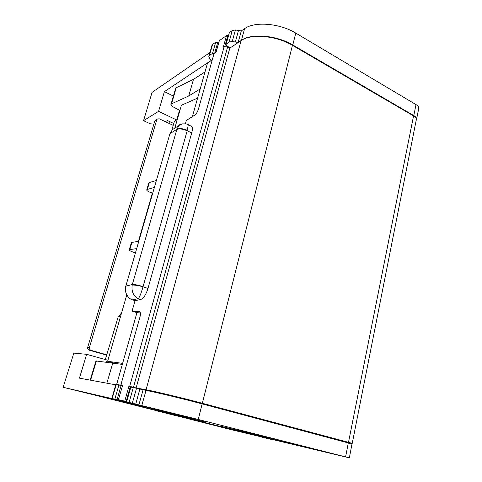 <?xml version="1.0" encoding="UTF-8"?>
<svg xmlns="http://www.w3.org/2000/svg" width="482" height="482" viewBox="0 0 482 482"><rect width="100%" height="100%" fill="white"/><g stroke="black" fill="none" stroke-linecap="round" stroke-linejoin="round"><path stroke-width="0.72" d="M214.225 53.339L212.574 53.309L209.459 55.436L208.839 56.43L209.845 58.991L211.176 60.455L164.398 91.646L173.381 96.069M416.129 120.596L416.665 118.873C416.484 117.71 415.532 116.614 413.809 115.584L292.785 44.977C276.722 35.252 251.273 33.095 241.434 40.277L238.15 42.464L232.234 41.506L229.058 42.067L225.853 44.591L227.1 46.109L230.239 47.845M170.99 104.269L175.593 88.519L176.237 87.73L171.544 103.793L170.911 104.54L173.008 106.817L179.888 110.492M205.013 71.902L193.493 79.367L176.237 87.73M173.761 123.519L167.423 120.524L165.41 121.693M209.947 52.514L152.065 92.375L143.552 120.693L158.56 111.366L164.398 91.646M418.557 109.318L418.828 107.944C418.653 106.757 417.713 105.636 416.002 104.594L295.773 33.095C279.825 23.244 254.466 21.226 244.597 28.655L241.301 30.92L238.15 42.464M208.965 55.972L211.947 45.447L212.574 44.422L215.701 42.223L217.719 42.41L214.749 52.984M218.539 42.862L217.719 42.41M225.931 44.314L229.378 32.595L232.24 30.577L235.409 29.98L241.301 30.92M200.181 88.977L188.733 95.99L171.544 103.793M193.493 79.367L188.733 95.99M158.56 111.366L176.689 119.988L174.406 121.283L171.815 130.248M176.689 119.988L179.491 110.282M153.86 124.103L150.227 123.784L143.552 120.693M168.941 123.356L169.483 121.494M138.792 241.307L131.893 242.398L129.797 249.586L129.218 249.965C129.333 250.411 130.206 250.959 131.845 251.61L135.412 252.996M129.266 249.803L131.309 242.801L131.893 242.398M154.373 187.456L147.353 189.408L146.727 189.974C146.793 190.565 147.619 191.221 149.191 191.944L152.698 193.252M197.602 98.105L181.401 105.245L174.809 128.134M126.766 294.906L107.649 361.265L122.609 363.38M190.974 400.608L190.884 400.952M107.649 361.265L116.174 363.699M138.43 241.362L152.324 193.348M156.397 180.467L149.36 182.527L147.353 189.408M146.793 189.745L148.727 183.112L149.36 182.527M136.677 248.616L129.797 249.586M190.288 125.718L192.041 126.555C192.613 127.881 192.505 130.001 191.715 132.912L147.974 288.459C145.98 294.689 143.588 298.358 140.804 299.467L135.044 300.66L132.074 311.101L139.394 311.691L140.039 312.101C140.587 313.071 140.563 314.704 139.961 316.987L120.904 384.763L122.705 385.088L118.397 399.692L126.411 401.747M120.904 384.763L122.476 385.178M129.676 386.347L224.142 46.597L227.631 46.929L133.472 387.257L128.911 386.209L130.321 386.522L126.164 401.488L126.465 401.566M126.164 401.488L124.754 401.151L128.911 386.209M118.596 399.729L124.754 401.151M224.142 46.597L223.274 47.194L226.492 35.632L219.34 40.651L216.147 52.032L214.074 53.442L198.415 109.137C197.518 111.926 196.325 113.897 194.836 115.053L186.323 120.476L185.389 123.754M227.631 46.929L229.812 48.134L241.084 40.621C250.917 33.445 276.373 35.602 292.447 45.332L413.55 115.927C415.273 116.951 416.225 118.048 416.4 119.211L416.141 120.542M133.472 387.257L136.123 387.962L229.812 48.134M339.888 440.614L198.024 402.458C182.63 398.331 161.006 393.149 154.144 391.926L148.113 390.812M215.924 52.183L219.34 40.651M226.492 35.632L228.408 35.373M416.4 119.211L352.222 443.41L346.04 442.259M136.123 387.962L146.07 389.775L241.084 40.621M192.366 116.626L207.531 62.985L212.285 59.816M132.074 311.101L136.948 312.661L140.352 312.951M136.948 312.661L116.662 384.419L122.392 385.461M130.321 386.522L141.822 389.546M352.222 443.41L348.498 442.319L413.55 115.927M292.447 45.332L202.35 403.283L348.498 442.319M202.35 403.283C182.576 397.975 154.589 391.276 146.07 389.775M118.403 399.686L122.705 385.088M117.783 384.714L116.662 384.419M135.044 300.66L132.61 299.858C127.652 298.713 123.904 291.206 125.814 286.175L169.929 133.689L172.393 129.676L174.538 128.308M125.814 286.175L132.321 284.507C134.731 284.398 138.31 285.103 143.058 286.627L143.021 286.766C138.22 285.501 134.605 284.934 132.182 285.061C131.351 291.471 133.406 296.002 138.34 298.653L132.61 299.858M106.655 355.132L89.242 350.197C87.947 349.679 87.441 348.697 87.724 347.251L89.465 347.371C89.182 348.823 89.694 349.812 90.996 350.336L106.751 354.806M173.225 125.368L159.277 118.807L157.301 119.012L156.752 119.873L154.758 121.072L87.724 347.251M154.758 121.072L155.776 119.934M156.752 119.873L89.465 347.371M261.762 437.023L271.342 439.325M261.744 437.108L271.324 439.409M148.372 407.597L148.167 408.368L148.528 408.465L154.553 409.953L154.746 409.218M351.974 444.018L349.36 457.858L231.794 429.83L156.439 410.634M221.365 426.998L161.952 411.977L221.383 426.919M115.782 384.841L79.44 378.153L86.64 354.318L107.173 360.066L106.492 362.398M351.993 443.934L202.133 403.886C182.413 398.608 154.517 391.92 146.028 390.408L133.303 387.546L129.08 402.44L126.392 401.825L139.87 405.254L117.042 399.686L121.121 385.449L115.909 384.419L111.8 398.445M121.121 385.449L122.308 385.763M133.303 387.546L130.658 387.088L126.392 401.819M248.893 433.649L176.322 415.382L248.893 433.649M90.032 393.896L174.791 415.273M161.633 411.947L156.391 410.821M264.678 436.656L264.522 437.349L220.895 426.245M148.167 408.368L102.6 396.752M220.883 426.305L273.987 438.867L330.086 453.098L271.077 438.969L271.245 438.216M118.921 384.919L114.837 399.144L111.794 398.451L115.457 399.421L63.16 387.293L73.836 353.119L86.64 354.318M349.36 457.858L198.277 419.479L138.9 404.862L143.07 389.866M129.08 402.44L138.9 404.862M114.837 399.144L117.042 399.686M90.02 393.933L63.16 387.293M161.603 412.062L174.767 415.382M264.522 437.349L271.077 438.969M99.81 396.096L147.685 407.423L205.971 422.232L154.553 409.953M99.804 396.102L102.576 396.819M122.32 364.404L95.996 360.958L90.158 380.123M106.853 383.196L112.716 363.301M205.013 404.32L204.94 404.639M314.3 433.794L314.204 433.463M256.653 435.36L258.081 435.083M280.657 424.509L280.783 424.859M190.866 400.946L190.794 400.56M139.985 406.296L141.479 405.952M278.855 424.027L278.789 424.329M105.323 359.548L118.301 316.457L120.578 316.373M121.47 313.288L118.301 316.457M107.739 362.578L108.089 361.392M257.322 418.28L257.249 418.581M261.937 419.515L261.865 419.816M241.434 40.277L244.597 28.655M413.809 115.584L416.002 104.594M292.785 44.977L295.773 33.095M229.378 32.595L226.209 44.013M229.058 42.067L232.24 30.577M235.397 41.801L238.56 30.258M235.409 29.98L232.234 41.506M212.574 53.309L215.701 42.223M212.574 44.422L209.459 55.436M139.732 311.8L139.394 311.691M132.182 285.061L176.888 129.303L169.929 133.689M140.804 299.467L138.34 298.653C139.672 297.02 141.232 293.056 143.021 286.766L147.974 288.459M191.715 132.912L187.185 130.773L143.058 286.627M182.335 123.844L179.105 125.398L176.888 129.303C179.467 128.14 182.943 128.465 187.317 130.279L187.185 130.773C182.817 128.935 179.37 128.489 176.852 129.429M187.631 124.434L188.269 124.76L187.317 130.279M227.89 35.337L224.829 46.35M90.996 350.336L89.242 350.197M209.718 405.91L209.803 405.597M146.028 390.408L141.786 405.531M348.311 442.862L345.6 456.876M202.133 403.886L198.277 419.479M126.603 401.868L130.875 387.1M132.309 403.223L136.533 388.263M139.852 389.064L135.767 404.079M112.161 398.524L116.289 384.443M90.592 380.202L96.46 360.952M207.447 404.97L207.381 405.29M416.665 118.873L418.828 107.944M192.041 126.555L188.269 124.76C188.962 123.856 179.852 123.073 179.105 125.398L172.393 129.676M157.301 119.012L155.306 120.217M120.928 313.475L121.422 313.451M209.598 405.88L209.664 405.561"/></g></svg>
